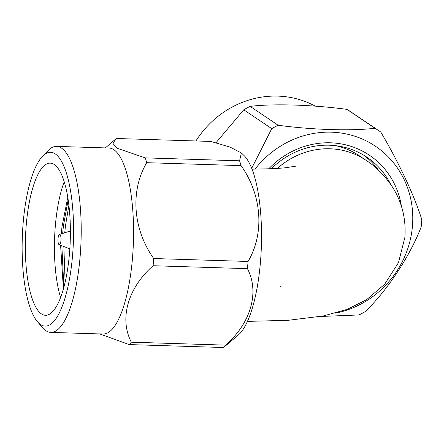 <?xml version="1.0" encoding="UTF-8"?>
<svg xmlns="http://www.w3.org/2000/svg" width="444" height="444" viewBox="0 0 444 444"><rect width="100%" height="100%" fill="white"/><g stroke="black" fill="none" stroke-linecap="round" stroke-linejoin="round"><path stroke-width="0.67" d="M60.961 240.565A5.178 1.526 -88.2 0 0 59.496 234.426A5.178 1.526 -88.2 0 0 58.025 238.583A5.178 1.526 -88.2 0 0 59.18 244.716A5.178 1.526 -88.2 0 0 60.961 240.565M64.202 181.801A76.118 22.411 -88.2 0 0 55.356 225.574A76.118 22.411 -88.2 0 0 60.606 297.53M67.777 197.386L61.994 226.756L61.294 233.855M60.6 245.266L63.409 288.977M72.527 255.827A86.957 25.597 -88.2 0 0 42.546 156.282A86.957 25.597 -88.2 0 0 23.193 222.599A86.957 25.597 -88.2 0 0 37.413 321.656A86.957 25.597 -88.2 0 0 72.527 255.827M42.546 156.282L47.991 150.655A93.046 27.389 91.8 0 1 56.566 146.392A93.046 27.389 91.8 0 1 80.07 257.17A93.046 27.389 91.8 0 1 50.794 332.395A93.046 27.389 91.8 0 1 42.496 327.611L37.413 321.656M239.571 160.806A107.814 31.74 91.8 0 1 241.064 165.618L146.72 162.687A107.814 31.74 -88.2 0 0 145.227 157.875L239.571 160.806L241.392 152.98L243.867 155.372A93.046 27.389 91.8 0 1 260.395 262.77A93.046 27.389 91.8 0 1 238.289 335.048L223.565 347.508L129.221 344.583L99.672 333.91M153.102 265.728A107.814 31.74 -88.2 0 0 153.424 262.143A107.814 31.74 -88.2 0 0 153.718 258.53L248.063 261.461A107.814 31.74 91.8 0 1 247.769 265.068A107.814 31.74 91.8 0 1 247.447 268.653L153.102 265.728C127.9 287.984 119.064 318.592 131.33 342.196L225.674 345.127C250.877 322.871 259.712 292.257 247.447 268.653M225.674 345.127A107.814 31.74 91.8 0 1 223.565 347.508M50.794 332.395L103.141 334.021A93.046 27.389 -88.2 0 0 132.423 258.797A93.046 27.389 -88.2 0 0 108.919 148.019L56.566 146.392M129.221 344.583A107.814 31.74 -88.2 0 0 131.33 342.196M63.847 287.39L61.855 245.748M62.654 233.427L63.431 225.824L68.154 199.789M65.124 282.267L63.847 246.52M64.735 232.767L65.451 225.885L68.887 205.256M26.268 224.67A76.118 22.411 -88.2 0 0 45.499 315.296A76.118 22.411 -88.2 0 0 69.453 253.757A76.118 22.411 -88.2 0 0 50.222 163.131A76.118 22.411 -88.2 0 0 26.268 224.67M268.648 168.903A82.207 77.25 -56 0 1 330.475 142.807A82.207 77.25 -56 0 1 401.415 206.255M390.642 184.293A79.165 74.387 124 0 0 366.922 157.226A79.165 74.387 124 0 0 329.354 145.216A79.165 74.387 124 0 0 271.328 168.792M378.532 170.235A79.165 74.387 124 0 0 363.841 155.267M315.268 106.149A93.046 87.435 124 0 0 195.915 140.97M335.592 313.103A93.046 87.435 124 0 0 412.437 226.224A93.046 87.435 124 0 0 357.564 137.163A93.046 87.435 124 0 0 254.984 169.175M378.793 130.68A107.814 101.31 124 0 0 374.997 128.255L346.98 109.379A107.814 101.31 -56 0 1 350.777 111.81L378.793 130.68A107.814 101.31 124 0 1 380.758 132.04C398.568 161.955 415.035 197.075 421.8 219.697A107.814 101.31 124 0 1 421.55 223.299A107.814 101.31 124 0 1 421.184 226.895C410.067 255.916 387.762 289.832 365.368 311.549A107.814 101.31 124 0 1 358.991 314.957L320.585 316.472M278.138 125.247A107.814 101.31 124 0 0 271.761 128.655L243.745 109.785A107.814 101.31 -56 0 1 250.122 106.377L278.138 125.247C312.615 129.887 351.432 131.113 374.997 128.255M251.681 168.32L271.761 128.655M243.745 109.785L215.967 142.779M346.98 109.379C312.632 104.756 273.587 103.508 250.122 106.377M247.463 321.389L288.173 320.307L323.299 315.962L347.247 309.335L366.583 299.694L384.665 284.254L398.479 262.648L404.884 237.401C406.166 219.319 402.181 202.78 392.934 187.795C385.259 176.04 376.312 166.889 366.084 160.334L359.174 155.678A76.118 71.528 124 0 0 335.764 145.693M241.392 152.98L230.103 147.125L210.811 141.431L116.461 138.5L115.235 139.438L113.048 143.634L117.344 148.318L145.227 157.875M248.063 261.461C264.674 233.416 261.993 195.049 241.064 165.618M146.72 162.687C130.109 190.726 132.789 229.093 153.718 258.53M280.702 286.374A76.118 71.528 124 0 0 281.035 286.596M366.084 160.334A76.118 71.528 124 0 0 329.959 148.784A76.118 71.528 124 0 0 277.339 168.459M59.496 234.426L70.38 230.985M295.354 166.278L284.443 167.876L273.92 168.665L252.02 169.175M105.317 147.907L115.235 139.444M59.18 244.716L69.83 248.823"/></g></svg>
